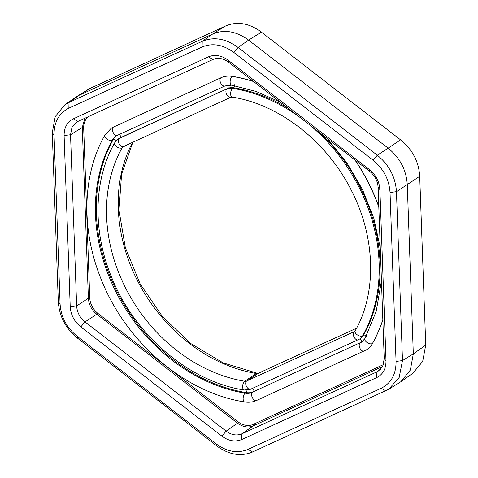 <?xml version="1.0" encoding="UTF-8"?>
<svg xmlns="http://www.w3.org/2000/svg" width="478" height="478" viewBox="0 0 478 478"><rect width="100%" height="100%" fill="white"/><g stroke="black" fill="none" stroke-linecap="round" stroke-linejoin="round"><path stroke-width="0.72" d="M396.059 361.41L390.03 192.491C389.17 179.531 383.523 168.776 373.091 160.226L233.856 52.449C223.041 44.562 212.453 42.751 202.086 47.011L68.874 108.153C58.925 113.22 53.978 122.165 54.044 134.981L60.079 303.894C60.933 316.854 66.579 327.609 77.018 336.159L216.253 443.937C227.062 451.824 237.656 453.634 248.022 449.374L381.229 388.238C391.183 383.165 396.125 374.22 396.059 361.41L402.488 360.573L396.459 191.66C395.479 177.033 389.104 164.886 377.333 155.225L238.092 47.447C225.879 38.551 213.923 36.501 202.224 41.311L69.017 102.447L64.691 104.939L55.215 116.644L52.269 132.741L58.298 301.654C59.26 316.293 65.635 328.44 77.424 338.089L216.665 445.866C228.86 454.775 240.822 456.825 252.533 452.003L388.656 389.307L399.16 377.483L402.488 360.573L413.315 353.893L425.731 345.11L422.671 361.452L412.932 373.175M425.731 345.11L419.702 176.28C418.812 161.624 412.436 149.477 400.576 139.851L261.412 32.134C249.205 23.135 237.249 21.086 225.538 25.991L89.117 88.89M64.691 104.939L76.265 96.819L92.403 87.098M202.086 47.011L202.224 41.311L212.704 33.974L79.181 95.259L69.017 102.447L68.874 108.153M225.538 25.991L212.704 33.974C224.415 29.164 236.371 31.207 248.578 40.116L261.412 32.134M373.091 160.226L377.333 155.225L388.142 148.144L248.578 40.116L238.092 47.447L233.856 52.449M400.576 139.851L388.142 148.144C399.925 157.806 406.3 169.953 407.268 184.58L419.702 176.28M388.656 389.307L400.893 381.695L410.363 369.996L413.315 353.893L407.268 184.58L396.459 191.66L390.03 192.491M385.997 360.824C386.015 368.855 382.926 374.435 376.748 377.56L241.737 439.533C235.212 442.174 228.609 441.045 221.911 436.139L80.788 326.898C74.257 321.509 70.732 314.799 70.218 306.768L64.106 135.561C64.094 127.53 67.177 121.95 73.361 118.825L208.372 56.858C214.891 54.211 221.499 55.34 228.197 60.252L369.321 169.487C375.851 174.876 379.377 181.586 379.89 189.617L385.997 360.824L384.222 358.584L382.92 365.646L378.779 370.767L376.885 371.86L241.874 433.827C236.694 435.93 231.454 435.034 226.154 431.138L85.03 321.897C79.838 317.631 77.048 312.307 76.647 305.932L70.535 134.73L71.987 127.315L76.594 122.141L77.872 121.454L212.883 59.487C218.046 57.396 223.286 58.292 228.604 62.176L369.727 171.417C374.901 175.695 377.698 181.013 378.11 187.382L384.222 358.584M88.311 116.662A17.8 14.358 -123.5 0 0 83.686 128.092L89.745 297.734A17.8 14.358 -123.5 0 0 97.996 313.449L237.829 421.686A17.8 14.358 -123.5 0 0 253.304 424.339L383.32 364.66M111.111 128.391A26.469 21.355 56.5 0 1 111.171 128.355A26.469 21.355 56.5 0 1 113.489 127.064L221.069 77.687A26.469 21.355 56.5 0 1 232.326 76.325A174.052 140.43 56.5 0 1 253.394 81.362M382.842 319.949A174.052 140.43 56.5 0 1 372.547 343.401A26.469 21.355 56.5 0 1 366.829 349.603A26.469 21.355 56.5 0 1 366.769 349.639M355.274 160.226A174.052 140.43 56.5 0 1 378.797 206.562M381.229 388.238L385.746 390.867M248.022 449.374L252.533 452.003M54.044 134.981L52.269 132.741M60.079 303.894L58.298 301.654M77.018 336.159L77.424 338.089M216.253 443.937L216.665 445.866M376.748 377.56L376.885 371.86L380.434 369.351M241.737 439.533L241.874 433.827L253.256 425.856L382.478 366.548M221.911 436.139L226.154 431.138L237.536 423.167C242.896 427.063 248.136 427.959 253.256 425.856A6.955 4.075 65.3 0 0 254.523 423.777M80.788 326.898L85.03 321.897L96.771 314.207A6.955 1.595 127.7 0 0 97.859 313.341M70.218 306.768L76.647 305.932L88.388 298.242C88.824 304.641 91.621 309.965 96.771 314.207L237.536 423.167A6.955 1.595 127.7 0 0 238.642 422.283M64.106 135.561L70.535 134.73L82.294 127.471A6.955 2.48 178 0 1 83.686 126.825M73.361 118.825L77.872 121.454M208.372 56.858L212.883 59.487M228.197 60.252L228.604 62.176M369.321 169.487L369.727 171.417M379.89 189.617L378.11 187.382M89.739 297.615A6.955 2.48 178 0 0 88.388 298.242L82.294 127.471L84.797 118.275M111.171 128.355L111.057 128.427A26.469 21.355 56.5 0 1 113.376 127.136L113.489 127.064M111.057 128.427L104.861 135.131A4.565 2.492 29.3 0 0 107.09 139.212A4.565 2.492 29.3 0 0 112.342 140.108A17.339 13.993 56.5 0 1 116.088 136.039L117.397 135.316A4.565 2.677 65.3 0 1 113.149 132.472A4.565 2.677 65.3 0 1 113.376 127.136L221.069 77.687M382.836 319.71A174.052 140.43 56.5 0 1 372.434 343.479A26.469 21.355 56.5 0 1 366.716 349.681L366.829 349.603M364.391 350.966A4.565 2.677 -114.7 0 1 364.182 351.085A4.565 2.677 -114.7 0 1 359.934 348.241A4.565 2.677 -114.7 0 1 360.161 342.911A17.339 13.993 56.5 0 0 361.685 342.063L364.953 338.502A4.565 2.492 -150.7 0 0 367.182 342.583A4.565 2.492 -150.7 0 0 372.434 343.479L372.547 343.401M232.326 76.325L232.212 76.396A174.052 140.43 56.5 0 1 253.633 81.547M354.933 159.963A174.052 140.43 56.5 0 1 378.809 206.992M232.212 76.396A4.565 2.157 99.4 0 0 230.151 81.242A4.565 2.157 99.4 0 0 231.645 85.168L224.977 85.938A4.565 2.677 65.3 0 1 220.728 83.094A4.565 2.677 65.3 0 1 220.956 77.759A26.469 21.355 56.5 0 1 232.212 76.396M116.088 136.039A17.339 13.993 56.5 0 1 117.224 135.382M104.861 135.131C82.043 175.091 80.931 230.749 101.677 280.514C126.598 342.929 185.255 392.886 244.64 401.944A4.565 2.157 -80.6 0 1 243.147 398.025A4.565 2.157 -80.6 0 1 245.208 393.179A164.922 133.069 56.5 0 1 117.451 294.789A164.922 133.069 56.5 0 1 112.342 140.108L113.244 139.51A17.339 13.993 56.5 0 1 116.53 135.77M256.817 400.343A4.565 2.677 -114.7 0 1 256.602 400.462A4.565 2.677 -114.7 0 1 252.354 397.618A4.565 2.677 -114.7 0 1 252.581 392.283A17.339 13.993 56.5 0 1 245.208 393.179L246.11 392.581A164.922 133.069 56.5 0 1 118.353 294.197A164.922 133.069 56.5 0 1 113.244 139.51A1.828 0.998 -150.7 0 1 114.78 139.57A1.828 0.998 -150.7 0 1 116.172 140.723M362.109 341.764A17.339 13.993 56.5 0 1 361.063 342.314L253.483 391.691A17.339 13.993 56.5 0 1 246.11 392.581A1.828 0.866 99.4 0 0 246.929 390.138M359.725 338.986A1.828 1.07 65.3 0 1 361.249 340.39A1.828 1.07 65.3 0 1 361.063 342.314L253.483 391.691A1.828 1.07 65.3 0 0 253.734 389.946A1.828 1.07 65.3 0 0 252.39 388.393M366.59 336.936A1.828 0.998 29.3 0 0 365.413 335.442A1.828 0.998 29.3 0 0 363.525 335.215A13.689 11.048 56.5 0 1 360.573 338.424L359.671 339.016A13.689 11.048 56.5 0 0 362.629 335.813A4.565 2.492 -150.7 0 1 357.377 334.917A4.565 2.492 -150.7 0 1 355.148 330.836C376.903 293.068 375.696 237.799 351.641 190.955C327.4 141.882 279.487 104.395 232.135 97.106L230.898 97.219A4.565 2.677 65.3 0 1 226.656 94.375A4.565 2.677 65.3 0 1 226.883 89.045A13.689 11.048 56.5 0 1 232.702 88.34A161.271 130.124 56.5 0 1 299.037 116.698M234.148 84.445A1.828 0.866 -80.6 0 1 234.381 86.183A1.828 0.866 -80.6 0 1 233.605 87.743A161.271 130.124 56.5 0 1 288.509 108.542M320.858 133.583A161.271 130.124 56.5 0 1 363.525 335.215L362.629 335.813A161.271 130.124 56.5 0 0 309.529 124.812M226.954 85.269A1.828 1.07 -114.7 0 1 228.084 86.894A1.828 1.07 -114.7 0 1 227.779 88.448A13.689 11.048 56.5 0 1 233.605 87.743L232.702 88.34A4.565 2.157 99.4 0 0 230.641 93.18A4.565 2.157 99.4 0 0 232.135 97.106M119.106 134.527A1.828 1.07 -114.7 0 1 120.45 136.081A1.828 1.07 -114.7 0 1 120.199 137.825L227.779 88.448L119.303 138.423A4.565 2.677 65.3 0 0 119.076 143.753A4.565 2.677 65.3 0 0 123.318 146.597L230.898 97.219M118.998 138.495A13.689 11.048 56.5 0 1 120.199 137.825L119.303 138.423A13.689 11.048 56.5 0 0 118.102 139.086L118.998 138.495M118.102 139.086L114.666 142.797C93.509 179.847 92.487 231.418 111.703 277.521C134.784 335.329 189.115 381.605 244.15 390.006A4.565 2.157 -80.6 0 1 242.657 386.081A4.565 2.157 -80.6 0 1 244.718 381.235A152.147 122.756 56.5 0 1 126.861 290.469A152.147 122.756 56.5 0 1 122.147 147.774A4.565 3.681 56.5 0 1 123.133 146.704A4.565 3.681 56.5 0 1 123.252 146.627M114.666 142.797A4.565 2.492 29.3 0 0 116.895 146.877A4.565 2.492 29.3 0 0 122.147 147.774L125.296 145.694M250.89 389.062A4.565 2.677 -114.7 0 1 250.681 389.182A4.565 2.677 -114.7 0 1 246.433 386.338A4.565 2.677 -114.7 0 1 246.66 381.002A4.565 3.681 56.5 0 1 244.718 381.235L256.417 373.509A152.147 122.756 56.5 0 1 132.585 142.342M358.47 339.685A4.565 2.677 -114.7 0 1 358.261 339.804A4.565 2.677 -114.7 0 1 354.013 336.96A4.565 2.677 -114.7 0 1 354.24 331.624L246.66 381.002L258.353 373.276A4.565 3.681 56.5 0 1 256.417 373.509A4.565 2.157 -80.6 0 1 257.331 373.27L258.568 373.157A4.565 2.677 -114.7 0 0 258.353 373.276L356.588 328.189M355.148 330.836L354.64 331.403A4.565 3.681 56.5 0 1 354.24 331.624L354.879 331.2M76.265 96.819L89.488 88.657M400.893 381.695L413.309 372.912M364.953 338.502L376.222 311.298L381.45 280.843M380.267 247.747L373.82 218.338L362.551 189.658L346.849 162.741L327.281 138.554M280.18 102.101L256.148 91.453L231.645 85.168M117.397 135.316L224.977 85.938M244.64 401.944C248.901 402.631 252.886 402.135 256.602 400.462L366.716 349.681M244.15 390.006L250.681 389.182L359.671 339.016M132.866 142.217L121.591 174.189L118.986 210.099L125.296 247.508L140.126 283.836L162.472 316.603L190.8 343.557L223.166 362.88L257.331 373.27M356.6 328.159L258.568 373.157"/></g></svg>
